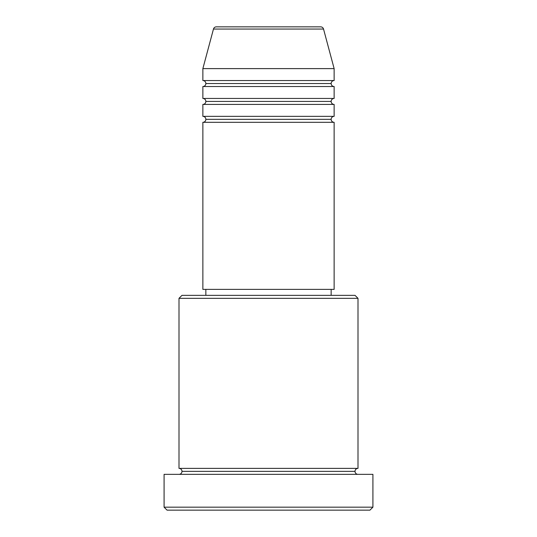 <?xml version="1.0" encoding="UTF-8"?>
<svg xmlns="http://www.w3.org/2000/svg" width="537" height="537" viewBox="0 0 537 537"><rect width="100%" height="100%" fill="white"/><g stroke="black" fill="none" stroke-linecap="round" stroke-linejoin="round"><path stroke-width="0.81" d="M320.656 26.85L216.344 26.85A2.98 2.98 0 0 0 213.464 29.058L323.536 29.058A2.98 2.98 0 0 0 320.656 26.85L216.344 26.85A2.98 2.98 0 0 0 213.464 29.058L202.865 68.615L334.135 68.615L323.536 29.058L213.464 29.058L202.865 68.615L202.865 80.55A2.98 2.98 0 0 1 205.852 83.53A2.98 2.98 0 0 1 202.865 86.517L202.865 98.452A2.98 2.98 0 0 1 205.852 101.433A2.98 2.98 0 0 1 202.865 104.42L202.865 116.348A2.98 2.98 0 0 1 205.852 119.335A2.98 2.98 0 0 1 202.865 122.315L202.865 289.383L334.135 289.383L334.135 122.315A2.98 2.98 0 0 1 331.148 119.335A2.98 2.98 0 0 1 334.135 116.348L334.135 104.42A2.98 2.98 0 0 1 331.148 101.433A2.98 2.98 0 0 1 334.135 98.452L334.135 86.517A2.98 2.98 0 0 1 331.148 83.53A2.98 2.98 0 0 1 334.135 80.55L334.135 68.615L202.865 68.615L202.865 80.55L334.135 80.55A2.98 2.98 0 0 0 331.148 83.53L205.852 83.53A2.98 2.98 0 0 0 202.865 80.55L334.135 80.55L334.135 68.615L323.536 29.058A2.98 2.98 0 0 0 320.656 26.85M357.998 298.33L355.017 295.35L181.983 295.35L179.002 298.33L357.998 298.33L179.002 298.33L179.002 468.385A2.98 2.98 0 0 1 181.983 471.365A2.98 2.98 0 0 1 179.002 474.352A2.98 2.98 0 0 0 181.983 471.365A2.98 2.98 0 0 0 179.002 468.385L357.998 468.385L357.998 298.33L357.998 468.385A2.98 2.98 0 0 0 355.017 471.365A2.98 2.98 0 0 1 357.998 468.385L179.002 468.385L179.002 298.33L181.983 295.35L355.017 295.35L357.998 298.33M164.08 507.17L167.067 510.15L369.933 510.15L372.92 507.17L164.08 507.17L372.92 507.17L372.92 474.352L164.08 474.352L164.08 507.17L164.08 474.352L372.92 474.352L372.92 507.17L369.933 510.15L167.067 510.15L164.08 507.17M357.998 474.352A2.98 2.98 0 0 1 355.017 471.365L181.983 471.365L355.017 471.365A2.98 2.98 0 0 0 357.998 474.352M202.865 116.348L334.135 116.348A2.98 2.98 0 0 0 331.148 119.335L205.852 119.335A2.98 2.98 0 0 0 202.865 116.348L202.865 104.42A2.98 2.98 0 0 0 205.852 101.433A2.98 2.98 0 0 0 202.865 98.452L334.135 98.452A2.98 2.98 0 0 0 331.148 101.433L205.852 101.433L331.148 101.433A2.98 2.98 0 0 0 334.135 104.42L202.865 104.42L334.135 104.42L334.135 116.348L202.865 116.348M334.135 122.315L202.865 122.315A2.98 2.98 0 0 0 205.852 119.335L331.148 119.335A2.98 2.98 0 0 0 334.135 122.315L334.135 289.383L202.865 289.383L202.865 122.315L334.135 122.315M331.148 295.35L331.148 289.383L331.148 295.35M205.852 289.383L205.852 295.35L205.852 289.383M334.135 86.517L202.865 86.517A2.98 2.98 0 0 0 205.852 83.53L331.148 83.53A2.98 2.98 0 0 0 334.135 86.517L334.135 98.452L202.865 98.452L202.865 86.517L334.135 86.517"/></g></svg>
